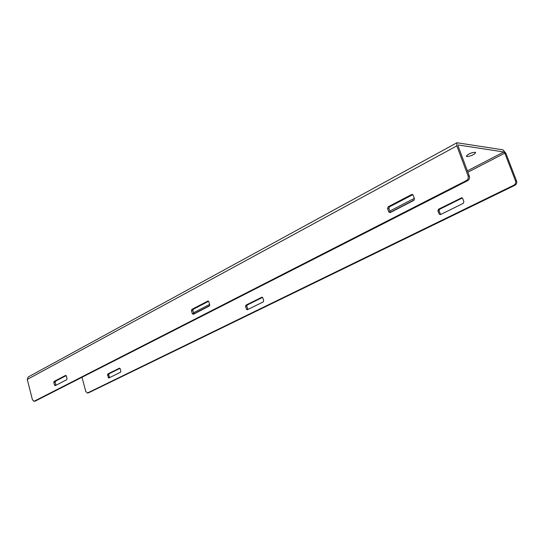<?xml version="1.0" encoding="UTF-8"?>
<svg xmlns="http://www.w3.org/2000/svg" width="544" height="544" viewBox="0 0 544 544"><rect width="100%" height="100%" fill="white"/><g stroke="black" fill="none" stroke-linecap="round" stroke-linejoin="round"><path stroke-width="0.82" d="M466.922 156.577L466.324 156.257C467.786 154.129 470.703 152.796 475.068 152.259L475.653 152.578C474.184 154.7 471.274 156.033 466.922 156.577M456.892 142.78L28.186 377.006L27.282 379.447L456.838 145.86L456.953 142.746L503.023 149.838L505.879 153.299L516.596 181.098C517.092 182.9 516.535 184.294 514.937 185.273L88.488 392.85M468.785 154.027L472.348 152.626M456.838 145.86L468.119 176.011C468.642 177.97 468.071 179.486 466.398 180.56L467.65 180.683C469.316 179.615 469.887 178.099 469.363 176.14L458.102 146.05L458.3 144.99L503.839 151.973L504.805 153.136L515.528 180.982C516.032 182.791 515.474 184.185 513.876 185.171L87.516 392.965L85.802 391.578L82.008 377.312M27.282 379.447L32.429 399.765L34.122 401.241L466.398 180.56M262.528 297.405L247.187 305.034L246.799 306.292L247.901 309.482M119.993 368.342L109.024 373.796L108.746 374.85L109.589 377.638M462.318 197.975L439.64 209.263L439.062 210.814L440.586 214.533M245.956 305.136L245.562 306.394L246.418 309.155L247.194 309.794L263.255 301.92L263.663 300.635L262.779 297.833L261.99 297.187L245.956 305.136L247.187 305.034M107.794 373.966L107.508 375.02L108.786 378.019L120.564 372.232L120.85 371.164L120.176 368.723L119.544 368.132L107.794 373.966L109.024 373.796M438.505 209.209L437.927 210.766L439.096 213.996L440.463 214.594L463.284 203.347L463.889 201.749L462.672 198.465L461.74 197.764L438.505 209.209L439.64 209.263M35.238 401.105L467.65 180.683M193.95 313.976L192.862 310.624L193.256 309.291L208.597 301.281M56.012 385.24L55.196 382.33L55.468 381.222L66.184 375.625M390.388 212.493L388.858 208.536L389.456 206.856L412.828 194.657M193.31 314.31L192.338 313.677L191.468 310.733L191.855 309.4L207.808 301.063L208.808 301.689L209.712 304.681L209.304 306.048L193.31 314.31M55.196 385.662L54.482 385.07L53.815 382.52L54.094 381.412L65.613 375.394L66.348 375.986L67.021 378.57L66.742 379.698L55.196 385.662M390.177 212.602L388.763 211.963L387.539 208.474L388.137 206.795L411.665 194.494L413.134 195.133L414.406 198.682L413.787 200.41L390.177 212.602M468.119 176.011L469.363 176.14M515.528 180.982L516.596 181.098M503.839 151.973L467.391 170.864M414.297 198.37L389.756 211.086M209.637 304.422L193.508 312.78M513.876 185.171L514.937 185.273M193.854 313.84L209.644 305.68M390.252 212.337L414.29 199.913M467.894 172.21L504.805 153.136M35.489 401.03L34.122 401.241M88.747 392.768L87.516 392.965M261.786 297.248L262.242 297.214M246.418 309.155L247.649 309.046M245.562 306.394L246.799 306.292M108.168 377.427L109.398 377.25M107.508 375.02L108.746 374.85M461.258 197.873L462.278 197.941M439.096 213.996L440.232 214.037M437.927 210.766L439.062 210.814M193.256 309.291L191.855 309.4M207.808 301.063L208.264 301.029M192.862 310.624L191.468 310.733M193.739 313.562L192.338 313.677M55.468 381.222L54.094 381.412M55.196 382.33L53.815 382.52M55.855 384.873L54.482 385.07M389.456 206.856L388.137 206.795M411.665 194.494L412.719 194.568M388.858 208.536L387.539 208.474M390.082 212.01L388.763 211.963M33.912 401.309L35.278 401.098M87.298 393.033L88.529 392.843"/></g></svg>

